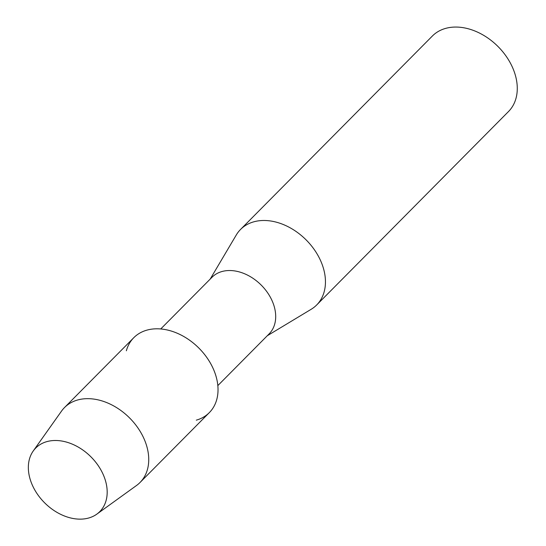 <?xml version="1.0" encoding="UTF-8"?>
<svg xmlns="http://www.w3.org/2000/svg" width="546" height="546" viewBox="0 0 546 546"><rect width="100%" height="100%" fill="white"/><g stroke="black" fill="none" stroke-linecap="round" stroke-linejoin="round"><path stroke-width="0.82" d="M46.779 441.646A45.127 32.623 -135.2 0 0 34.384 489.257A45.127 32.623 -135.2 0 0 88.752 517.99A45.127 32.623 -135.2 0 0 101.14 470.379A45.127 32.623 -135.2 0 0 46.779 441.646A45.127 32.623 -135.2 0 0 33.217 451.023A45.127 32.623 -135.2 0 0 40.711 498.525A45.127 32.623 -135.2 0 0 88.752 517.99A45.127 32.623 -135.2 0 0 96.847 514.127A45.127 32.623 -135.2 0 0 98.041 465.356A45.127 32.623 -135.2 0 0 46.779 441.646M196.301 420.161A53.201 38.459 -135.2 0 0 210.906 364.025A53.201 38.459 -135.2 0 0 146.819 330.159A53.201 38.459 -135.2 0 0 126.351 350.791M217.84 385.599L269.123 333.886A40.213 29.075 -135.2 0 0 266.161 290.765A40.213 29.075 -135.2 0 0 221.874 271.553A40.213 29.075 -135.2 0 0 212.019 277.252L160.736 328.965M267.274 335.749L311.172 309.289A53.617 38.766 -135.2 0 0 316.687 304.968A53.617 38.766 -135.2 0 0 312.728 247.468A53.617 38.766 -135.2 0 0 253.678 221.853A53.617 38.766 -135.2 0 0 240.54 229.456A53.617 38.766 -135.2 0 0 236.268 235.005L210.169 279.115M316.687 304.968L508.51 111.534A53.617 38.766 -135.2 0 0 504.559 54.04A53.617 38.766 -135.2 0 0 445.509 28.426A53.617 38.766 -135.2 0 0 432.371 36.022L240.54 229.456M96.847 514.127L136.555 485.469A53.201 38.459 -135.2 0 0 140.042 482.48A53.201 38.459 -135.2 0 0 136.118 425.436A53.201 38.459 -135.2 0 0 77.532 400.02A53.201 38.459 -135.2 0 0 64.503 407.562A53.201 38.459 -135.2 0 0 61.541 411.083L33.217 451.023M140.042 482.48L209.33 412.619A53.201 38.459 -135.2 0 0 205.405 355.576A53.201 38.459 -135.2 0 0 146.819 330.159A53.201 38.459 -135.2 0 0 133.784 337.701L64.503 407.562"/></g></svg>
